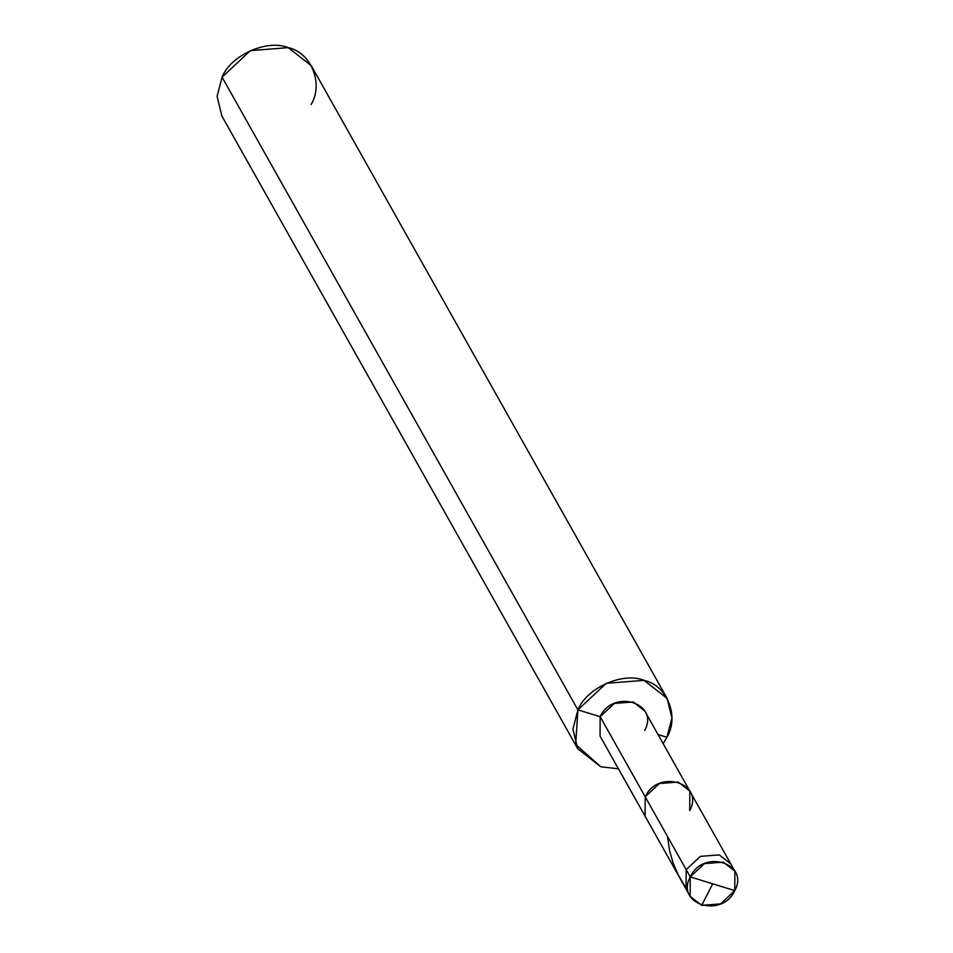 <?xml version="1.0" encoding="UTF-8"?>
<svg xmlns="http://www.w3.org/2000/svg" width="953" height="953" viewBox="0 0 953 953"><rect width="100%" height="100%" fill="white"/><g stroke="black" fill="none" stroke-linecap="round" stroke-linejoin="round"><path stroke-width="1.43" d="M734.763 890.602L690.258 876.891C702.98 848.658 749.94 863.12 734.763 890.602L734.87 871.173L723.327 862.143L704.422 863.621L690.258 876.891L686.172 869.636L700.348 856.378L719.253 854.889L730.796 863.918L719.253 854.889L700.348 856.378L686.172 869.636L645.205 796.803L659.381 783.533L678.286 782.056L689.829 791.085L678.286 782.056L659.381 783.533L645.205 796.803L690.258 876.891L734.763 890.602C722.04 918.835 675.081 904.373 690.258 876.891L690.151 896.32L701.694 905.35L720.599 903.873L734.763 890.602M689.722 810.515C704.898 783.032 657.939 768.571 645.205 796.803C657.939 768.571 704.898 783.032 689.722 810.515L689.829 791.085L644.788 710.998L633.245 701.968L614.34 703.445L600.164 716.716L577.911 709.854C586.631 687.863 623 671.639 644.061 680.359C667.052 685.207 679.632 716.513 666.933 737.277L658.023 734.525L666.933 737.277L671.901 718.014L667.136 698.418L644.061 680.359L606.251 683.325L577.911 709.854L222.073 77.145L250.413 50.616L288.223 47.65L311.297 65.709L667.136 698.418M690.151 896.32L686.077 889.066L686.172 869.636L686.077 889.066L645.11 816.233L645.205 796.803L600.164 716.716L645.205 796.803L645.11 816.233L600.068 736.145L600.164 716.716C612.898 688.471 659.857 702.945 644.681 730.427M311.095 104.568C323.794 83.804 311.214 52.498 288.223 47.65C267.162 38.93 230.781 55.155 222.073 77.145L577.911 709.854L600.164 716.716M666.933 737.277L663.157 743.65L666.933 737.277M618.437 768.809L600.783 766.772L575.648 744.424L577.911 709.854L572.944 729.116L577.709 748.713L600.783 766.772L618.437 768.809M577.709 748.713L221.87 116.004L217.105 96.408L222.073 77.145M712.737 883.812L701.694 905.35M684.659 885.885L677.893 874.246L672.985 862.584L669.578 850.588L667.493 836.424M734.87 871.173L689.829 791.085"/></g></svg>
